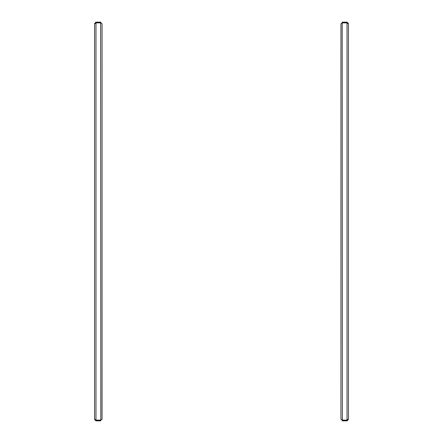 <?xml version="1.0" encoding="UTF-8"?>
<svg xmlns="http://www.w3.org/2000/svg" width="443" height="443" viewBox="0 0 443 443"><rect width="100%" height="100%" fill="white"/><g stroke="black" fill="none" stroke-linecap="round" stroke-linejoin="round"><path stroke-width="0.66" d="M347.866 419.432L347.03 420.269L347.03 420.85L348.453 419.432L348.453 23.568L347.03 22.881L342.361 22.881L340.944 23.717L340.944 419.283L342.195 420.058M348.453 419.432L347.03 420.119L342.361 420.119L342.195 22.942M347.03 420.85L342.195 420.85L342.195 420.269L347.03 420.269M348.453 23.568L347.03 22.15L347.03 22.731L342.195 22.731L342.195 22.15L347.03 22.15M347.866 23.568L347.03 22.731M347.03 22.881L347.03 420.119L347.306 420.036M95.134 23.568L95.97 22.731L95.97 22.15L94.547 23.568L94.547 419.432L95.97 420.119L100.639 420.119L102.056 419.283L102.056 23.717L100.805 22.942M94.547 23.568L95.97 22.881L100.639 22.881L100.805 420.058M95.97 22.15L100.805 22.15L100.805 22.731L95.97 22.731M94.547 419.432L95.97 420.85L95.97 420.269L100.805 420.269L100.805 420.85L95.97 420.85M95.134 419.432L95.97 420.269M95.97 420.119L95.97 22.881L95.694 22.964"/></g></svg>
